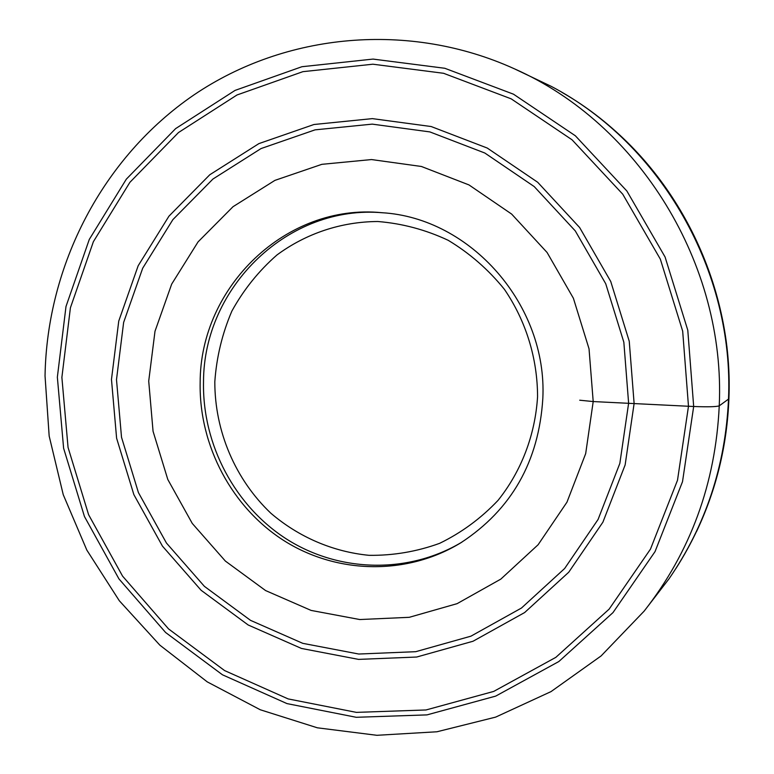<?xml version="1.0" encoding="UTF-8"?>
<svg xmlns="http://www.w3.org/2000/svg" width="774" height="774" viewBox="0 0 774 774"><rect width="100%" height="100%" fill="white"/><g stroke="black" fill="none" stroke-linecap="round" stroke-linejoin="round"><path stroke-width="1.16" d="M579.707 400.206L593.203 401.561L589.033 348.822L573.379 298.232L547.092 252.498L511.633 214.069L468.967 184.918L421.414 166.478L371.52 159.56L321.858 164.33L274.925 180.371L233.013 206.706L198.067 241.885L171.683 284.097L155.003 331.253L148.714 381.098L153.058 431.282L167.803 479.483L192.271 523.437L225.369 561.073L265.588 590.562L311.1 610.415L359.775 619.539L409.252 617.313L457.095 603.662L500.826 579.107L538.133 544.722L566.965 502.171L585.686 453.603L593.203 401.561L688.483 406.263L677.502 480.257L650.489 549.105L609.119 609.157L555.848 657.349L493.696 691.424L426.029 709.961L356.369 712.37L288.141 698.912L224.576 670.565L168.568 628.933L122.573 576.127L88.584 514.671L68.054 447.42L61.881 377.393L70.415 307.762L93.373 241.711L129.887 182.335L178.465 132.557L237.018 94.97L302.876 71.672L372.894 64.203L443.57 73.288L511.179 98.84L572.044 139.794L622.731 194.177L660.338 259.145L682.678 331.166L688.483 406.263L693.678 406.495C707.881 407.037 716.405 406.814 719.24 405.847C725.848 264.35 639.198 123.869 514.284 68.76L551.156 86.32C661.102 143.848 734.284 271.451 728.498 399.191C725.528 465.619 705.714 525.488 669.036 578.797L644.113 611.16C690.534 551.959 715.582 483.518 719.24 405.847L728.876 398.833C726.176 460.965 708.491 517.574 675.828 568.658M628.623 403.235L619.848 463.384L598.079 519.46L564.643 568.513L521.453 608.045L470.911 636.18L415.725 651.689L358.739 654.03L302.779 643.339L250.524 620.351L204.394 586.353L166.468 543.067L138.42 492.583L121.518 437.262L116.497 379.657L123.637 322.419L142.687 268.22L172.883 219.623L212.937 179.036L261.061 148.55L315.047 129.858L372.265 124.13L429.86 131.909L484.824 153.02L534.205 186.563L575.276 230.904L605.723 283.739L623.844 342.243L628.623 403.235M634.119 403.506L625.14 464.922L602.907 522.169L568.745 572.218L524.637 612.553L473.04 641.24L416.702 657.029L358.556 659.39L301.463 648.448L248.164 624.976L201.114 590.281L162.443 546.115L133.854 494.615L116.603 438.19L111.475 379.444L118.751 321.065L138.169 265.763L168.945 216.178L209.793 174.75L258.884 143.616L313.954 124.508L372.362 118.625L431.147 126.53L487.272 148.057L537.698 182.277L579.639 227.537L610.744 281.484L629.243 341.228L634.119 403.506M542.826 398.455C538.888 461.507 511.566 509.611 460.859 542.768C407.356 575.479 337.928 574.269 284.987 541.278C232.084 508.112 198.957 445.843 200.156 382.714C199.953 286.612 286.525 203.117 381.863 212.705C470.756 217.804 547.547 305.13 542.826 398.455M57.353 377.18L63.613 448.252L84.453 516.519L118.944 578.894L165.617 632.503L222.457 674.793L286.98 703.595L356.243 717.295L426.987 714.886L495.708 696.107L558.847 661.528L612.989 612.602L655.036 551.62L682.513 481.68L693.678 406.495L687.786 330.198L665.089 257.016L626.872 191.014L575.353 135.779L513.51 94.196L444.808 68.276L373.029 59.085L301.918 66.719L235.054 90.403L175.63 128.61L126.326 179.162L89.281 239.447L65.993 306.504L57.353 377.18M561.808 92.29C666.24 151.743 734.371 275.409 728.876 398.833M214.814 381.795L214.814 381.959C214.804 431.35 235.315 479.493 270.89 513.259C298.822 537.108 332.897 551.794 369.005 555.326C393.211 555.635 416.751 551.639 439.603 543.348C461.546 532.676 481.031 518.338 498.059 500.352C521.318 471.202 535.134 435.162 537.553 396.917L537.562 396.743C537.524 358.362 525.943 320.881 504.387 289.302C488.375 269.526 469.634 253.195 448.185 240.298C425.642 229.733 402.17 223.463 377.77 221.509C341.199 221.712 306.136 233.448 276.918 255.004C258.68 270.987 243.665 289.679 231.871 311.09C222.225 333.604 216.536 357.172 214.814 381.795M383.149 212.821C288.741 204.084 203.446 286.844 203.514 381.95L203.514 382.124C202.314 444.75 235.054 506.525 287.415 539.613C339.834 572.528 408.643 574.105 461.962 542.081M728.914 398.803C727.057 445.572 716.269 489.797 696.571 531.477M514.284 68.76C409.233 21.121 285.616 32.847 194.051 94.844C102.642 157.315 46.972 264.989 45.037 375.922L49.168 436.043L63.236 494.663L86.833 550.101L119.322 600.759L159.831 645.139L207.248 681.875L260.267 709.758L317.379 727.812L376.89 735.3L436.962 731.769L495.67 717.111L551.02 691.608L601.098 655.936L644.113 611.16M728.914 398.649C733.384 290.057 681.952 180.477 596.783 115.781"/></g></svg>
